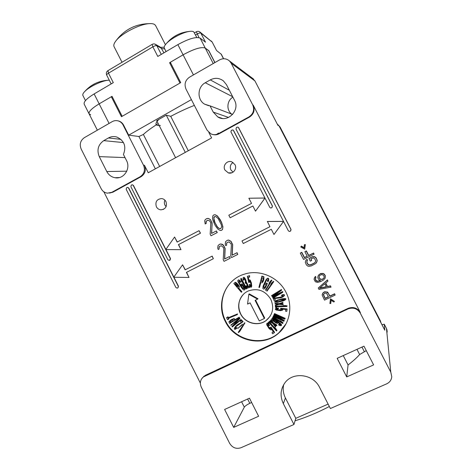 <?xml version="1.0" encoding="UTF-8"?>
<svg xmlns="http://www.w3.org/2000/svg" width="472" height="472" viewBox="0 0 472 472"><rect width="100%" height="100%" fill="white"/><g stroke="black" fill="none" stroke-linecap="round" stroke-linejoin="round"><path stroke-width="0.71" d="M208.707 50.681L205.249 48.073C201.373 46.628 193.986 48.876 183.101 54.817L169.578 62.717L179.997 83.048L122.165 116.301L112.023 96.341L99.161 103.858C91.792 108.342 88.441 111.681 89.108 113.87C88.441 111.681 91.792 108.342 99.161 103.858L111.321 96.754L121.457 116.708L180.735 82.624L170.309 62.286L183.101 54.817C193.986 48.876 201.373 46.628 205.249 48.073L208.612 50.492L214.854 62.605M112.242 121.623L84.323 137.676C80.37 140.532 79.32 144.32 81.172 149.046L101.155 188.664C102.566 191.272 104.672 192.771 107.468 193.16L111.899 192.275L140.19 176.717C144.29 173.873 145.4 170.044 143.512 165.224L123.121 125.068C122.112 123.145 120.631 121.811 118.684 121.062C116.46 120.295 114.312 120.484 112.242 121.623M218.495 133.647L248.992 116.873C253.423 113.829 254.656 109.811 252.679 104.814L231.215 63.266L229.54 61.024C226.513 58.439 223.191 58.062 219.586 59.885L189.502 77.19C185.236 80.24 184.068 84.217 186.003 89.114L207.019 130.083L210.895 133.877C213.45 135.022 215.981 134.945 218.495 133.647L219.114 133.782C217.203 134.803 215.202 135.069 213.12 134.579M277.329 124.207L279.04 125.871L277.937 125.375L254.939 80.936L252.231 78.086M231.634 114.094C226.177 110.047 226.879 100.53 232.902 97.161M234.484 100.223C240.401 110.489 227.427 123.322 217.763 116.914L213.232 112.088L210.034 105.864L204.624 104.176C196.907 99.846 197.272 86.919 205.267 82.753L210.288 79.892C214.902 77.538 219.273 77.874 223.403 80.907L226.477 84.7L234.484 100.223M106.79 171.531L99.256 156.615C96.642 149.972 98.141 144.638 103.751 140.632L108.424 137.966C111.103 136.491 113.911 136.184 116.844 137.033C124.307 140.626 126.508 146.432 123.434 154.462L126.502 160.521C131.033 168.634 123.694 179.566 115.038 177.732C111.38 177.024 108.631 174.959 106.79 171.531L126.779 171.188M283.33 403.625C279.949 396.35 280.397 389.542 284.663 383.187C292.51 371.452 313.219 373.818 319.579 387.412L330.382 408.522L386.727 383.813C389.766 382.349 391.441 379.972 391.76 376.668L390.775 372.131L360.301 313.148C357.298 308.517 353.227 307.113 348.088 308.924L203.343 376.975C200.264 379.736 199.585 383.128 201.302 387.164L229.634 443.314C232.425 447.781 236.189 449.255 240.932 447.751L293.956 424.493L283.33 403.625L285.418 397.967L295.791 418.328L293.956 424.493M233.681 427.396L258.621 416.257L249.452 398.179L224.619 409.46L233.681 427.396L244.325 407.147L241.587 401.749M346.708 376.921L337.161 358.348L363.965 346.171L373.623 364.897L346.708 376.921L348.065 364.944C353.109 361.098 356.962 357.628 359.634 354.537L356.968 349.351M232.613 114.466L210.034 105.864M251.641 402.492L249.806 403.324C246.992 404.675 245.163 405.949 244.325 407.147M366.272 350.643L359.634 354.537M348.065 364.944L343.25 355.581M200.346 383.069L103.828 191.779M381.978 324.76L384.267 324.205L386.456 328.429L387.241 332.046M279.04 125.871L384.804 330.217L384.267 324.205M328.117 404.097L295.791 418.328M252.679 104.814L253.169 105.073L360.348 312.535L360.301 313.148M202.399 377.836L205.414 375.281L348.177 308.328C353.298 306.523 357.357 307.927 360.348 312.535M208.836 132.479L211.621 137.907L148.237 172.752L144.42 165.23C146.296 170.032 145.193 173.849 141.104 176.675L112.92 192.175L109.534 193.101M253.169 105.073C255.134 110.047 253.906 114.053 249.493 117.08L219.114 133.782M213.35 258.721L212.176 256.095L185.295 269.777L182.575 264.804L173.72 277.265L189.001 277.459L186.428 272.391L213.35 258.721L212.046 256.172L185.142 269.86L182.575 264.804M189.001 277.459L186.582 272.315M178.021 287.743L178.469 286.256L173.92 277.265M173.838 277.099L128.708 187.95L127.57 187.36M177.295 242L174.587 237.027L165.755 249.594L181 249.664L178.434 244.608L200.364 233.227L199.066 230.678L177.153 242.077L174.587 237.027M181 249.664L178.587 244.543L200.5 233.174L199.066 230.678M169.507 260.379L170.062 260.096L170.51 258.591L165.955 249.594M165.873 249.434L133.417 185.372L132.29 184.776M283.507 221.392L267.376 221.451L269.96 226.696L241.977 240.938L243.298 243.517L271.294 229.292L273.966 234.495L283.53 221.433L267.294 221.498M273.966 234.495L283.548 221.468M269.96 226.69L241.977 240.938M290.699 230.938L291.035 229.475L238.62 127.694L237.888 127.11M264.963 198.028L248.874 198.222L251.535 203.397L228.814 215.208L230.13 217.775L252.862 205.981L255.517 211.161L264.975 198.051L248.874 198.222M255.517 211.161L265.004 198.104M230.13 217.775L252.868 205.998M271.306 207.94L271.949 207.615L272.444 206.046L233.552 130.473L232.785 129.883M234.956 164.622L231.864 161.861C227.256 159.902 222.377 165.625 224.896 170.014L228.324 172.894C232.873 174.492 237.387 168.882 234.956 164.622M165.961 201.621C164.999 199.857 163.56 198.842 161.642 198.576C156.781 199.119 155.022 201.851 156.368 206.765C157.388 208.612 158.911 209.639 160.94 209.833C165.642 209.137 167.318 206.4 165.961 201.621M285.932 292.186C278.456 277.029 259.582 269.028 244.225 274.214C225.073 279.796 215.716 303.691 225.345 321.526C234.667 341.356 263.223 347.711 278.905 332.913C290.014 323.291 293.1 305.744 285.932 292.186M334.4 301.36L330.494 298.805L329.881 303.496L330.736 303.531L331.049 300.316L333.905 302.033L334.4 301.36L330.412 299.077M330.736 303.531L331.102 300.345M335.114 295.088L334.642 293.767L329.904 296.021L327.592 292.085L324.618 291.755L323.137 292.681L322.099 294.923L324.5 300.133L335.114 295.088L334.565 294.032L329.816 296.292L328.182 293.118L326.465 291.962L324.524 292.015L323.043 292.941L322.411 293.903M331.019 287.147L330.477 286.091L327.403 286.687L325.586 283.165L327.928 281.159L327.385 280.097L318.258 288.003L318.978 289.407L331.019 287.147L330.559 285.843L327.491 286.439L325.739 283.035M327.928 281.159L327.474 279.866L318.258 288.003M320.37 280.439L318.028 281.129L316.458 280.793L315.426 279.324L315.526 278.061M315.927 277.501L315.591 276.397L315.013 276.899L314.051 279.288L315.314 281.749L317.609 282.398L320.577 281.625L323.639 279.925L325.208 278.067L325.202 275.872L324.069 274.22L322.942 273.666L320.464 273.772L318.393 275.211L317.774 277.27L317.998 278.256L319.131 279.908L320.571 280.527L320.122 280.746L317.066 281.341L315.851 280.61L315.308 279.56L315.927 277.501L315.479 276.627L314.269 278.085M325.208 278.067L325.296 275.648L324.17 273.996L323.043 273.447L320.565 273.548L318.393 275.211M316.464 262.745L317.202 260.485L316.157 257.918L314.671 256.668L312.429 256.674L308.948 258.514L310.305 261.14L311.65 260.485L310.836 258.904L313.39 257.871L314.7 258.768L315.514 260.349L315.473 261.907L314.175 263.205L310.812 264.845L308.977 265.087L307.673 264.19L306.865 262.615L306.9 261.057L307.478 260.55L306.942 259.5L305.915 260.225L305.296 262.284L306.334 264.845L307.815 266.096L309.072 266.361L311.355 265.901L315.75 263.535L317.001 261.6L316.859 259.688L316.045 258.107L314.558 256.856L312.311 256.862L308.948 258.514M311.65 260.485L311.013 258.815M315.485 261.848L314.293 263.004L310.936 264.644L309.107 264.886L307.803 263.99L306.995 262.414L307.007 260.963M307.478 260.55L307.071 259.311L305.915 260.225M307.189 256.184L304.475 257.517L301.773 252.278L300.298 253.116L303.537 259.417L314.051 254.243L313.508 253.187L308.582 255.617L306.234 251.057L304.894 251.723L307.237 256.278L304.34 257.706L301.632 252.455L300.298 253.116M314.051 254.243L313.626 253.01L308.712 255.435L306.363 250.886L304.894 251.723M304.092 247.717L301.39 246.113L300.758 246.956L304.7 249.181L305.219 244.744L304.369 244.726L304.068 247.953L301.248 246.278M304.7 249.181L305.354 244.579L304.369 244.726M211.002 235.776L217.256 232.554L216.424 230.926L211.527 233.439L212.123 224.064L211.468 221.515L210.3 219.645L208.954 218.695L207.94 218.4L206.075 218.961L205.054 219.905L204.712 220.914L205.19 223.958L206.04 223.516L206.057 221.445L207.42 220.324L209.273 220.589L210.447 222.047L210.772 223.527L210.17 234.147L211.002 235.776L217.132 232.607L216.3 230.979M211.657 233.374L212.093 222.861L210.429 219.604L208.075 218.359L206.754 218.607M205.19 223.958L206.17 223.468L206.187 221.403L207.479 220.318M221.575 230.318L222.554 229.41L222.92 226.737L221.604 222.459L220.1 219.521L217.415 215.958L215.049 214.713L213.733 214.961L212.878 215.822L212.512 218.489L213.167 221.043L215.326 225.699L218.011 229.268L220.383 230.519L221.575 230.318L222.436 229.457L222.79 228.035L222.477 225.303L221.48 222.507L218.3 217.126L216.276 215.285L214.919 214.748L213.733 214.961M230.206 258.237L229.486 256.526L224.696 258.951L225.144 248.431L223.474 245.163L222.123 244.207L219.917 244.101L218.082 245.452L217.716 248.107L218.212 249.499L219.067 249.063L219.085 246.998L219.775 246.231L221.48 245.776L223.498 247.629L223.828 249.11L223.209 259.718L224.041 261.352L230.206 258.237L229.374 256.597L224.578 259.028L225.026 248.502L223.356 245.228L220.984 243.965L219.793 244.166M219.067 249.063L219.209 246.933L219.893 246.172M237.782 254.414L237.05 252.697L232.236 255.14L232.69 244.59L231.014 241.31L228.637 240.047L227.327 240.307L225.604 241.599L225.238 244.266L225.734 245.664L226.589 245.228L226.613 243.151L227.303 242.384L229.014 241.924L231.05 243.776L231.374 245.263L230.749 255.907L231.581 257.541L237.782 254.414L236.944 252.768L232.124 255.21L232.578 244.649L230.902 241.375L228.525 240.106L227.327 240.307M226.589 245.228L226.731 243.092L227.415 242.325M328.37 296.752L325.178 298.269L323.414 294.351M326.299 286.734L319.863 287.973M324.069 277.831L322.382 279.247L320.989 279.265L319.774 278.539L319.137 277.306L319.273 275.931M220.778 228.643L218.996 228.359L217.309 226.755L214.972 222.601L213.828 218.241L214.666 216.577M178.316 286.351L128.514 187.968L127.694 187.372L126.596 187.744L126.166 189.26L175.908 287.56L177.201 288.156L177.867 287.843L178.469 286.256M170.351 258.668L133.228 185.384L132.42 184.788L131.776 184.906L131.304 185.16L130.868 186.676L167.949 259.901L169.418 260.414L170.51 258.591M235.97 129.051L288.368 230.837L289.495 231.481L290.469 231.097L290.97 229.528L238.513 127.664L238.083 127.204L236.962 127.186L236.454 127.464L235.97 129.051M230.908 131.83L269.783 207.403L270.68 208.034L271.866 207.65L272.362 206.081L233.439 130.443L232.985 129.971L231.392 130.243L230.908 131.83M233.032 162.462C230.371 164.356 229.652 166.834 230.879 169.896L233.05 172.168M164.923 200.181C164.162 201.839 164.179 203.503 164.97 205.167L166.091 206.671M158.197 123.593C151.754 127.646 146.816 131.263 143.37 134.449L159.666 166.474M194.358 105.398C186.77 108.353 178.894 112.011 170.734 116.354M188.298 150.727L170.705 116.301L166.286 115.174L185.295 152.379M175.596 157.713L156.674 120.62L166.286 115.174M117.675 120.767L119.186 121.156C121.133 121.9 122.602 123.233 123.611 125.151L128.691 135.151L138.927 136.502L143.37 134.449M128.691 135.151L191.384 99.604M111.321 96.754L112.377 97.043M233.54 279.979C221.822 289.513 218.483 307.384 225.693 321.155C234.991 340.937 263.482 347.274 279.129 332.506L285.973 323.898M270.798 299.313C265.293 290.622 257.818 287.832 248.384 290.935C239.835 294.457 236.088 305.585 240.578 313.945C245.003 323.237 257.942 326.736 265.942 320.683C272.769 314.948 274.385 307.827 270.798 299.313M259.329 287.519L260.573 282.586L262.231 282.799L263.642 280.327L263.919 276.881L261.972 276.085L258.91 287.401L259.6 287.224L260.756 282.639M264.55 288.711L265.465 287.654L267.376 283.495L266.391 283.035L266.137 283.318L265.553 284.645L266.143 284.923L264.615 287.672L263.494 287.153L263.978 284.976L266.715 279.855L267.671 280.032L267.612 281.607L268.007 281.79L268.485 279.076L267.235 278.492L266.125 279.577L263.164 285.932L262.845 288.445L263.665 289.094L264.55 288.711L267.123 283.784L266.137 283.318M265.081 287.194L263.925 287.2L263.754 286.327L266.485 280.061M266.78 278.81L267.913 278.15L268.739 278.799L268.68 280.374L268.007 281.79M265.819 290.315L271.884 280.297L271.512 280.073L270.025 281.572L269.034 283.229L270.273 282.008L265.447 290.085L265.819 290.315L271.642 280.58L271.264 280.35L270.025 281.572M267.01 291.153L273.772 281.595L273.418 281.336L271.848 282.752L270.733 284.333L272.067 283.2L266.656 290.894L267.01 291.153L273.536 281.873L273.176 281.619L271.848 282.752M279.052 293.932L273.07 297.502L273.022 298.133L282.787 292.304L282.498 291.838L273.288 296.274L281.53 290.28L281.241 289.814L271.483 295.655L271.677 295.962L279.353 291.372L272.126 296.687L272.379 297.1L280.51 293.236L272.828 297.82M282.787 292.304L282.716 291.531L274.114 295.673M281.53 290.28L281.459 289.513L271.483 295.655M278.327 291.985L272.126 296.687M283.1 296.074L280.87 297.083L273.465 298.257L273.229 298.581L274.096 300.581L275.217 300.127L274.545 298.57L280.816 297.797L283.07 296.882L284.315 295.46L283.82 294.941L282.274 295.041L281.465 295.631L282.716 295.454L283.058 296.233L281.595 297.153L273.229 298.581M275.217 300.127L274.899 298.528M284.232 295.885L284.527 295.147L284.032 294.622L282.486 294.729L281.347 295.354M285.53 299.649L285.873 298.918L285.536 298.628L282.28 298.776L276.208 300.522L274.568 302.08L277.424 302.351L283.33 300.841L284.905 300.127L285.666 299.242L283.772 298.853L277.577 300.251L274.698 301.673M282.793 303.018L282.952 302.328L279.206 303.626L275.205 303.266L275.028 303.956L278.279 304.228L275.229 305.266L275.288 305.62L279.035 304.322L283.058 304.682L282.999 304.328L279.737 304.056L282.793 303.018L282.74 302.658L278.981 303.962L274.969 303.602M277.666 304.18L275.229 305.266M283.058 304.682L283.218 303.992L280.575 303.767M286.893 306.505L287.076 305.803L283.371 305.543L283.159 305.886L284.905 306.198L275.335 306.464L275.359 306.818L286.893 306.505L286.87 306.145L285.123 305.832L283.159 305.886M283.277 305.909L275.565 306.121L275.335 306.464M276.598 307.626L276.828 306.983L275.371 307.296L276.598 307.626L275.371 307.296M281.448 309.797L278.191 309.803L276.781 308.924M278.315 308.747L278.563 308.045L275.837 308.352L275.312 309.325L276.25 310.027L280.645 310.676L282.663 310.116L281.749 309.054L285.678 309.479L285.554 311.207L286.787 311.337L286.935 309.308L280.545 308.629L281.436 309.986L279.925 310.364L277.967 310.151L276.533 309.461L276.822 308.889L278.315 308.747L278.338 308.393L275.335 308.971M282.663 310.116L282.734 309.16M286.787 311.337L287.135 308.959L280.763 308.281L280.545 308.629M239.735 331.409L244.921 322.942L244.62 322.742L238.236 332.377L238.537 332.577L239.735 331.409L240.767 329.834L239.57 331.008L244.614 323.32L244.313 323.119M242.024 325.019L242.514 324.164L237.764 328.459L242.024 325.019L237.764 328.459M242.785 321.951L243.092 321.574L241.528 320.081L240.413 321.308L241.629 322.476L235.752 326.276L234.366 328.193L234.49 329.285L235.445 329.232L236.95 328.069L235.162 328.305L236.012 326.524L242.785 321.951L241.216 320.453L240.413 321.308M241.505 322.352L237.327 324.824L235.428 326.618M236.95 328.069L237.056 327.474L236.035 328.123L235.487 327.916L235.929 326.612M240.879 320.099L240.655 319.821L233.138 325.827L239.711 318.647L239.375 318.228L230.767 325.114L230.991 325.391L238.313 319.538L231.929 326.565L232.265 326.984L241.198 319.733L240.968 319.45L233.546 325.385M239.711 318.647L240.03 318.281L239.688 317.863L230.767 325.114M238.26 319.579L231.929 326.565M239.097 317.827L239.233 317.154L234.979 319.65L234.065 318.588L230.991 319.839L228.885 321.804L229.581 323.408L239.097 317.827L238.915 317.52L234.655 320.016L234.094 319.096L233.003 319.107L229.368 321.243M228.578 319.261L228.194 318.388L237.333 314.618L237.192 314.293L228.047 318.063L227.663 317.184L226.578 317.632L227.492 319.709L228.92 318.895L228.619 318.211M237.333 314.618L237.51 313.933L228.395 317.697L228.011 316.824L226.578 317.632M239.044 287.448L239.422 286.781L238.62 285.212L236.26 282.716L235.227 282.315L233.846 283.501L241.339 292.28L241.605 292.056L238.254 288.127L239.103 287.07L238.295 285.495L236.702 283.631L234.897 282.592M241.605 292.056L241.918 291.749L238.584 287.843M244.573 289.82L244.992 289.159L244.579 287.672L242.095 283.725L241.044 284.48L241.847 285.719L242.289 285.436L243.711 287.737L243.77 288.575L243.328 288.858L242.083 287.902L239.493 284.014L238.649 281.637L239.416 281.436L240.283 282.339L240.578 282.156L239.127 280.457L238.289 280.12L237.847 280.403L237.805 281.3L241.204 287.295L243.286 289.761L244.13 290.097L244.685 289.454L244.272 287.961L241.782 284.008L241.044 284.48M243.788 288.463L242.891 288.162L241.811 286.817L239.328 282.875L238.95 281.442M240.578 282.156L240.891 281.873L239.446 280.179L238.608 279.843L237.847 280.403M246.313 288.87L246.614 288.575L241.304 278.344L240.679 278.769L241.157 280.457L242.065 282.197L241.581 280.515L246 289.029L246.313 288.87L240.991 278.616L240.679 278.769M247.93 288.191L248.349 287.584L248.195 285.808L246.337 282.321L245.611 279.448L244.596 277.737L243.723 277.288L243.015 277.973L243.133 279.507L243.723 280.333L243.534 279.088L243.93 278.675L245.033 279.825L245.552 281.731L245.192 282.398L245.564 283.306L246.549 283.719L247.605 286.469L247.08 287.2L245.705 286.144L247.18 288.215L248.054 287.879L247.676 285.389L246.036 282.598L244.88 278.834L243.888 277.636L243.304 277.601M243.723 280.333L243.918 278.681M247.529 286.846L246.284 285.755L245.705 286.144M249.434 287.702L249.729 287.407L249.363 286.238L248.785 286.61L249.434 287.702L248.785 286.61M249.157 282.457L249.405 281.406L250.036 281.536L250.921 283.855L250.827 286.12L250.195 285.997L249.582 284.616L249.24 284.687L249.953 286.539L251.092 287.318L251.458 286.25L250.667 281.908L249.487 280.144L248.903 280.51L248.773 281.282L247.918 277.459L249.594 277.123L249.322 275.931L247.363 276.321L248.756 282.533L249.452 282.173L249.546 281.383M250.992 285.855L250.49 285.707L249.877 284.333L249.24 284.687M251.092 287.318L251.747 285.961L251.34 282.799L250.125 280.049L249.139 280.215M248.95 280.451L248.26 277.388M249.594 277.123L249.623 275.666L247.363 276.321M277.53 317.615L273.589 315.856L273.217 316.547L283.884 321.32L284.091 320.83L274.893 315.75L284.781 319.196L284.988 318.706L274.309 313.939L274.167 314.263L282.569 318.016L273.854 315.025L273.671 315.461L281.749 319.975L273.353 316.222M283.884 321.32L284.303 320.453L277.318 316.594M284.781 319.196L285.194 318.334L274.539 313.579L274.309 313.939M278.285 316.104L274.09 314.665L273.854 315.025M282.881 323.178L283.094 322.795L280.049 320.6L279.825 320.972L281.159 322.164L272.781 317.249L272.609 317.556L282.704 323.485L282.881 323.178L281.548 321.987L279.825 320.972M279.872 320.901L273.022 316.883L272.781 317.249M277.914 323.102L277.276 321.845L280.279 324.512L280.179 325.09L278.521 324.836L280.079 325.668L281.365 325.58L280.887 324.518L279.235 322.966L273.902 319.278L272.22 318.647L271.677 318.978L272.857 320.765L275.89 322.942L277.377 323.438L278.12 322.482M280.344 324.701L278.917 324.211L278.521 324.836M281.365 325.58L281.548 324.807L281.111 324.128L276.663 320.506L273.229 318.47L272.09 318.37L271.677 318.978M276.722 325.479L276.952 325.09L273.477 322.984L271.117 319.686L270.639 320.317L272.574 322.99L269.766 321.261L269.524 321.521L273.005 323.627L275.371 326.937L275.607 326.677L273.671 324.004L276.486 325.739L276.722 325.479L273.241 323.367L270.875 320.063L270.639 320.317M271.884 322.034L270.008 320.883L269.524 321.521M275.607 326.677L275.843 326.288L274.598 324.577M276.745 330.742L276.975 330.347L274.739 327.344L274.503 327.739L275.412 329.261L268.91 322.057L268.645 322.287L276.486 330.978L276.745 330.742L275.843 329.214L274.503 327.739M274.551 327.656L269.158 321.68L268.645 322.287M269.075 323.55L269.323 323.167L268.533 322.205L268.061 322.771L269.075 323.55L268.061 322.771M270.544 328.406L268.704 326.954L267.6 324.636M269.4 325.527L269.642 325.143L267.612 323.226L266.686 323.757L266.763 324.895L269.152 328.671L270.916 329.887L271.312 329.326L271.129 328.547L273.388 331.822L271.972 332.754L272.68 333.781L274.338 332.683L270.668 327.367L270.208 328.86L268.922 327.928L267.795 326.294L267.388 324.777L268.013 324.659L269.105 325.721L269.4 325.527L267.358 323.603L266.686 323.757M271.205 329.692L271.506 329.096M273.27 331.651L271.972 332.754M274.338 332.683L274.574 332.276L270.91 326.978L270.326 327.592M262.621 281.194L261.199 280.893L262.007 277.695M284.439 299.643L278.291 301.602L276.297 301.679L276.026 301.342M233.357 320.6L230.743 322.134L230.242 320.948M238.13 286.274L237.617 286.716L235.233 283.926M276.698 322.659L276.922 322.287L275.011 321.55L272.993 319.668L273.701 319.568L276.197 321.214L276.94 322.323L276.397 322.659L275.418 322.317L273.058 320.476L272.893 319.42M243.475 294.268C238.378 300.044 237.445 306.564 240.679 313.827C245.104 323.113 258.036 326.606 266.025 320.559L269.978 316.505M264.344 318.5L255.116 300.416L258.007 298.758L249.228 293.867L248.832 294.28L247.558 304.092L250.071 302.865L259.281 320.925L264.344 318.5L264.692 318.004L255.588 300.18M257.641 299.183L248.832 294.28M263.636 276.551L263.37 276.822L261.7 276.35M263.919 276.881L263.659 277.152L263.37 276.822M264.019 277.666L263.76 277.937L263.659 277.152M263.99 278.663L263.73 278.94L263.76 277.937M263.883 279.389L263.618 279.666L263.73 278.94M263.642 280.327L263.618 279.666M263.394 281.011L263.382 280.604M262.951 281.89L263.134 281.294M262.231 282.799L262.686 282.173M262.249 281.548L260.928 281.176L261.824 277.642L263.293 278.309L262.515 281.265M280.716 299.696L284.162 299.313L284.327 299.897L282.551 300.788L278.067 301.938L275.742 301.779L277.66 300.54L280.716 299.696M232.849 319.756L233.439 320.73L230.407 322.512L229.923 321.267L232.849 319.756M238.13 286.286L237.298 287.005L234.903 284.209L236.029 283.56L238.13 286.286M265.919 286.805L265.659 287.1M265.465 287.654L265.205 287.95M263.76 286.858L263.494 287.153M263.925 287.2L263.659 287.495M264.515 287.477L264.255 287.772M264.875 287.377L264.615 287.672M281.459 289.513L281.241 289.814M282.716 291.531L282.498 291.838M274.586 297.803L274.35 298.121M280.87 297.083L280.645 297.407M281.819 296.829L281.595 297.153M282.268 296.652L282.049 296.971M282.893 296.263L282.675 296.581M282.486 294.729L282.274 295.041M283.483 294.587L283.271 294.9M284.032 294.622L283.82 294.941M284.427 294.923L284.215 295.236M284.527 295.147L284.315 295.46M281.088 299.024L280.864 299.348M278.964 299.567L278.74 299.891M282.28 298.776L282.067 299.1M283.005 298.652L282.793 298.977M283.985 298.528L283.772 298.853M284.746 298.522L284.533 298.841M285.536 298.628L285.33 298.953M285.873 298.918L285.666 299.242M275.554 300.876L275.323 301.201M276.208 300.522L275.978 300.847M277.117 300.162L276.887 300.493M277.807 299.926L277.577 300.251M275.978 301.449L275.742 301.779M276.297 301.679L276.061 302.009M276.816 301.732L276.586 302.062M278.291 301.602L278.067 301.938M279.725 301.301L279.501 301.632M281.371 300.882L281.153 301.207M282.769 300.457L282.551 300.788M284.12 299.868L283.908 300.192M282.952 302.328L282.74 302.658M283.218 303.992L282.999 304.328M279.206 303.626L278.981 303.962M285.336 305.49L285.123 305.832M287.076 305.803L286.87 306.145M276.828 306.983L276.598 307.325M287.135 308.959L286.935 309.308M282.905 309.408L282.687 309.756M275.837 308.352L275.601 308.7M276.586 308.133L276.356 308.481M277.577 308.063L277.347 308.405M278.563 308.045L278.338 308.393M276.763 309.107L276.533 309.461M276.993 309.372L276.763 309.721M277.471 309.602L277.241 309.951M278.191 309.803L277.967 310.151M278.923 309.939L278.698 310.287M279.412 309.992L279.188 310.34M280.15 310.01L279.925 310.364M280.893 309.968L280.669 310.322M281.395 309.844L281.17 310.192M244.921 322.942L244.614 323.32M239.882 330.612L239.57 331.008M241.08 329.438L240.767 329.834M242.514 324.164L242.201 324.547M235.622 327.078L235.292 327.462M235.434 327.538L235.103 327.928M235.487 327.916L235.162 328.305M235.658 328.081L235.333 328.477M236.035 328.123L235.711 328.512M236.49 327.904L236.165 328.294M237.056 327.474L236.732 327.863M236.077 325.892L235.752 326.276M236.761 325.249L236.437 325.633M237.327 324.824L237.003 325.202M241.528 320.081L241.216 320.453M240.968 319.45L240.655 319.821M239.688 317.863L239.375 318.228M230.991 319.839L230.655 320.211M230.419 320.246L230.082 320.618M231.799 319.367L231.463 319.733M232.436 319.06L232.1 319.432M233.333 318.742L233.003 319.107M234.065 318.588L233.734 318.954M234.425 318.724L234.094 319.096M234.979 319.65L234.655 320.016M239.233 317.154L238.915 317.52M230.153 321.166L229.817 321.538M230.743 322.134L230.407 322.512M228.011 316.824L227.663 317.184M228.395 317.697L228.047 318.063M237.51 313.933L237.192 314.293M237.546 283.867L237.221 284.15M237.027 283.347L236.702 283.631M238.183 284.616L237.858 284.899M238.62 285.212L238.295 285.495M239.121 286.067L238.802 286.356M239.422 286.781L239.103 287.07M235.605 282.309L235.28 282.592M236.26 282.716L235.929 282.999M237.617 286.716L237.298 287.005M244.095 286.817L243.788 287.106M242.095 283.725L241.782 284.008M244.579 287.672L244.272 287.961M244.915 288.622L244.614 288.917M244.992 289.159L244.685 289.454M238.608 279.843L238.289 280.12M238.985 279.89L238.667 280.167M239.446 280.179L239.127 280.457M240.177 280.875L239.859 281.153M238.909 281.69L238.584 281.967M239.027 282.197L238.708 282.474M239.328 282.875L239.009 283.159M239.811 283.731L239.493 284.014M241.811 286.817L241.499 287.106M242.396 287.607L242.083 287.902M242.891 288.162L242.584 288.457M243.304 288.481L242.997 288.775M243.635 288.563L243.328 288.858M241.304 278.344L240.991 278.616M248.366 286.528L248.065 286.823M248.195 285.808L247.894 286.097M248.384 287.047L248.089 287.336M248.349 287.584L248.054 287.879M246.284 285.755L245.983 286.044M246.526 286.185L246.219 286.474M246.815 286.598L246.514 286.887M247.015 286.781L246.714 287.076M247.381 286.905L247.08 287.2M243.841 278.816L243.534 279.088M243.865 279.335L243.552 279.607M243.723 277.288L243.416 277.554M244.195 277.365L243.888 277.636M244.596 277.737L244.29 278.008M245.186 278.557L244.88 278.834M245.611 279.448L245.304 279.719M245.794 279.902L245.487 280.173M246.107 280.828L245.806 281.106M246.278 281.554L245.971 281.831M246.337 282.321L246.036 282.598M246.791 282.669L246.49 282.952M247.18 283.306L246.88 283.589M247.605 284.197L247.304 284.48M247.971 285.1L247.676 285.389M249.363 286.238L249.068 286.533M249.523 281.412L249.228 281.695M249.623 275.666L249.322 275.931M249.782 279.866L249.487 280.144M250.125 280.049L249.83 280.327M250.573 280.71L250.278 280.988M251.617 286.728L251.328 287.023M249.877 284.333L249.582 284.616M250.207 285.265L249.912 285.554M250.49 285.707L250.195 285.997M250.774 285.902L250.479 286.191M285.194 318.334L284.988 318.706M284.303 320.453L284.091 320.83M281.766 321.603L281.548 321.987M272.09 318.37L271.848 318.742M272.456 318.276L272.22 318.647M273.229 318.47L272.993 318.842M274.138 318.907L273.902 319.278M275.217 319.538L274.981 319.91M276.663 320.506L276.433 320.877M278.079 321.521L277.849 321.898M279.459 322.582L279.235 322.966M280.403 323.408L280.179 323.792M281.111 324.128L280.887 324.518M281.548 324.807L281.33 325.196M278.917 324.211L278.692 324.6M279.589 324.553L279.365 324.942M280.097 324.701L279.872 325.09M280.368 324.76L280.179 325.09M275.654 321.939L275.418 322.317M275.011 321.55L274.781 321.928M276.12 322.134L275.89 322.512M276.627 322.276L276.397 322.659M272.993 319.668L272.757 320.04M273.3 320.099L273.058 320.476M273.837 320.63L273.601 321.007M274.409 321.113L274.173 321.491M270.008 320.883L269.766 321.261M271.117 319.686L270.875 320.063M273.477 322.984L273.241 323.367M269.158 321.68L268.91 322.057M276.073 328.819L275.843 329.214M268.533 322.205L268.285 322.588M270.91 326.978L270.668 327.367M267.229 323.184L266.975 323.562M267.612 323.226L267.358 323.603M268.273 323.674L268.025 324.058M268.981 324.394L268.733 324.777M267.589 324.724L267.335 325.114M267.724 325.232L267.471 325.615M268.049 325.904L267.795 326.294M268.421 326.547L268.173 326.937M268.704 326.954L268.45 327.35M269.17 327.533L268.922 327.928M269.689 328.081L269.441 328.477M270.12 328.394L269.872 328.789M270.456 328.465L270.208 328.86M326.742 293.59L328.465 296.935L325.084 298.54L323.314 294.563L324.842 293.177L326.24 293.165L326.742 293.59M319.514 288.274L324.771 283.772L326.406 286.941L319.514 288.274M319.432 275.589L321.456 274.61L323.037 274.94L324.17 276.592L324.034 277.978L322.282 279.483L320.163 279.188L319.031 277.536L319.432 275.589M214.848 222.642L214.017 220.595L213.881 217.362L214.565 216.589L215.586 216.471L218.117 218.465L221.291 224.678L221.61 226.991L220.737 228.684L218.872 228.407L217.185 226.802L214.972 222.601M283.684 384.674C282.698 389.211 283.277 393.642 285.418 397.967M97.362 130.178L89.108 113.87L90.677 114.767M169.578 62.717L170.876 63.395M193.431 74.924L177.861 44.628L157.795 56.445L152.875 46.84L108.489 73.172L113.304 82.647L94.129 93.934L109.085 123.434M89.066 113.793L84.205 104.188C83.473 101.869 86.783 98.453 94.129 93.934M211.173 40.916L212.164 42.026L216.577 50.569L221.309 54.268L223.616 58.74M199.626 31.795L200.795 33.046L205.515 42.197L200.116 38.114C196.151 36.503 188.735 38.674 177.861 44.628M155.111 44.15L156.828 45.701C156.025 45.448 154.71 45.831 152.875 46.84L152.108 44.398L107.87 70.682C106.347 71.821 105.952 73.296 106.701 75.107C106.56 74.647 107.156 73.998 108.489 73.172L107.976 70.617M160.15 46.999L155.854 44.551C154.621 43.754 153.37 43.701 152.108 44.398L152.185 44.35M196.352 31.748L199.001 37.63M195.544 35.046L197.172 34.09C198.936 33.117 200.146 32.769 200.795 33.046L212.229 42.096L200.169 32.208C198.96 31.205 197.674 31.063 196.299 31.777L194.429 32.881M214.949 62.552L208.801 50.628M165.406 44.687L155.565 25.506L154.627 24.509C153.518 23.789 151.778 23.494 149.4 23.635C135.517 23.936 124.396 29.624 116.047 40.704C121.699 33.317 139.977 23.966 149.4 23.635M122.03 62.269L114.1 46.722C113.357 45.271 114.012 43.265 116.047 40.704M329.35 406.504C317.19 412.799 305.762 417.555 295.065 420.764M218.471 133.063L216.052 134.85M160.386 125.493C155.052 125.888 154.533 123.853 158.828 119.404M280.085 127.056L279.418 126.248M381.034 322.937L380.314 320.706L280.061 127.015L279.141 126.065M109.268 80.163L107.899 80.27C101.386 80.936 89.226 86.807 84.818 91.432C83.066 93.22 82.435 94.589 82.919 95.539L85.479 100.595M95.415 83.391L91.379 85.662M215.633 48.693L212.252 42.191M196.806 37.494L193.727 31.854C192.895 31.235 191.361 31.099 189.13 31.453C182.534 32.403 170.823 38.633 166.38 43.554C164.498 45.589 163.819 47.135 164.339 48.185L166.073 51.572M177.59 34.674L173.596 36.981M228.572 117.451L213.232 112.088M229.345 90.258L210.288 79.892M205.267 82.753L232.684 96.736M125.027 157.607L99.256 156.615M123.475 142.585L103.751 140.632M120.932 139.352L108.424 137.966M249.806 403.324L247.617 399.011M364.278 351.546L361.971 347.079M384.279 324.246L386.468 328.471L390.775 372.131M386.426 328.394L387.128 330.388M231.215 63.266L254.939 80.936M348.177 308.328L348.088 308.924M204.754 376.113L205.414 375.281M248.992 116.873L249.493 117.08M141.104 176.675L140.19 176.717M112.92 192.175L111.899 192.275M138.927 136.502L155.365 168.834M144.42 165.23L143.512 165.224M123.121 125.068L123.611 125.151M200.116 38.114L213.226 63.543M161.282 54.392L156.828 45.701L161.713 48.474L164.752 48.994M164.179 47.176L160.763 47.353L163.943 52.829M220.996 53.908L223.492 58.74M380.279 320.63L380.928 322.73M380.462 321.037L280.079 127.027L279.501 126.767M217.763 116.914L222.483 118.466M204.624 104.176L208.665 105.704M115.038 177.732L119.357 177.549M203.343 376.975L204.004 376.137M231.958 172.74L228.324 172.894M163.589 209.297L160.94 209.833M118.684 121.062L119.186 121.156M277.978 124.608L277.4 124.342M279.129 332.506L278.905 332.913M229.54 61.024L253.541 79.072M106.701 75.107L111.168 83.904M107.899 80.27C98.642 80.877 90.948 84.6 84.818 91.432M189.13 31.453C179.956 32.438 172.374 36.474 166.38 43.554"/></g></svg>

